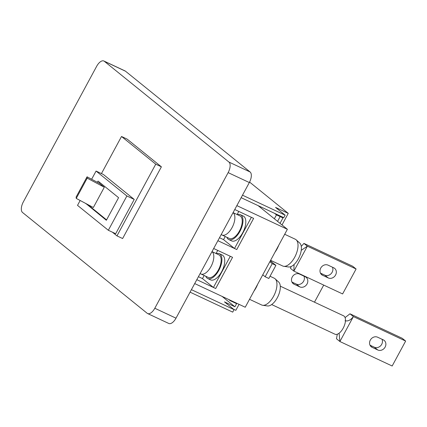 <?xml version="1.0" encoding="UTF-8"?>
<svg xmlns="http://www.w3.org/2000/svg" width="427" height="427" viewBox="0 0 427 427"><rect width="100%" height="100%" fill="white"/><g stroke="black" fill="none" stroke-linecap="round" stroke-linejoin="round"><path stroke-width="0.64" d="M242.499 195.187L285.135 215.165L283.79 217.658L241.148 197.68M191.419 289.661L234.055 309.634L224.469 301.884L234.925 306.778L222.088 296.402M234.925 306.778L236.804 303.293L236.606 303.661L233.782 302.337L233.98 301.969L233.782 302.337L230.11 300.619L228.765 299.53M274.572 213.34L276.472 214.877L280.144 216.596L278.244 215.059L280.144 216.596L277.566 221.362L280.144 216.596L282.968 217.919L280.027 223.353L283.245 217.407M239.067 304.355L235.832 310.333L233.66 309.313M234.055 309.634L232.71 312.126L190.068 292.153M282.001 224.949L288.262 213.367L249.576 182.078M285.135 215.165L275.548 207.41L288.262 213.367M281.067 216.382L282.968 217.919M307.066 283.95A5.791 5.033 129 0 0 306.116 277.294A5.791 5.033 129 0 0 305.214 276.728L299.567 274.081A5.791 5.033 129 0 0 292.548 276.477A5.791 5.033 129 0 0 293.184 283.651A5.791 5.033 129 0 0 294.086 284.217L299.738 286.864A5.791 5.033 129 0 0 307.066 283.95M291.94 282.044L296.311 284.094A5.791 5.033 129 0 0 303.645 281.179A5.791 5.033 129 0 0 303.939 276.13M314.469 302.177L323.709 285.092M269.843 261.719L272.239 263.656L265.156 276.755L262.76 274.817M276.472 214.877L274.364 218.773M230.308 300.25L230.11 300.619M270.312 260.849L275.911 265.38L268.829 278.473L265.156 276.755M272.239 263.656L275.911 265.38M284.686 234.263L295.292 239.232A14.79 7.147 115.1 0 1 296.012 239.686A14.79 7.147 115.1 0 1 296.178 239.825A14.79 7.147 115.1 0 1 295.489 255.656A14.79 7.147 115.1 0 1 283.768 266.315A14.79 7.147 115.1 0 1 282.743 266.016L270.595 260.326M320.447 273.115L324.824 275.164A5.791 5.033 129 0 0 332.153 272.25A5.791 5.033 129 0 0 332.452 267.201M328.246 277.934A5.791 5.033 129 0 0 335.579 275.02A5.791 5.033 129 0 0 334.629 268.364A5.791 5.033 129 0 0 333.727 267.804L328.075 265.156A5.791 5.033 129 0 0 321.061 267.548A5.791 5.033 129 0 0 321.696 274.721A5.791 5.033 129 0 0 322.598 275.287L328.246 277.934L324.824 275.164M294.054 264.516L293.872 271.113L342.609 293.941L356.091 268.999L352.67 266.229L303.933 243.401L301.27 246.39M303.933 243.401L307.36 246.171L293.872 271.113L290.451 268.343L291.187 266.491M356.091 268.999L307.36 246.171L301.238 250.345M283.768 266.315L288.513 266.976A13.354 6.453 -64.9 0 0 299.097 257.348A13.354 6.453 -64.9 0 0 299.722 243.054L296.178 239.825M274.972 252.229A14.79 7.147 -64.9 0 0 278.703 245.333M270.035 276.242L274.219 278.201A14.79 7.147 115.1 0 1 274.94 278.655A14.79 7.147 115.1 0 1 275.105 278.799A14.79 7.147 115.1 0 1 274.417 294.63A14.79 7.147 115.1 0 1 262.696 305.289A14.79 7.147 115.1 0 1 261.671 304.99L249.523 299.3M271.668 304.558L334.971 334.213A10.157 4.91 -64.9 0 0 343.463 327.637A10.157 4.91 -64.9 0 0 344.082 316.129A10.157 4.91 -64.9 0 0 343.586 315.82L280.288 286.165M370.006 345.176L374.378 347.226A5.791 5.033 129 0 0 381.711 344.311A5.791 5.033 129 0 0 382.005 339.262M377.804 349.996A5.791 5.033 129 0 0 385.133 347.076A5.791 5.033 129 0 0 384.183 340.426A5.791 5.033 129 0 0 383.281 339.86L377.633 337.213A5.791 5.033 129 0 0 370.615 339.609A5.791 5.033 129 0 0 371.25 346.783A5.791 5.033 129 0 0 372.152 347.348L377.804 349.996L374.378 347.226M338.803 333.423L339.145 333.668L339.897 341.52L392.162 366.003L405.65 341.061L402.229 338.291L349.959 313.808L345.085 317.613M349.959 313.808L353.385 316.572L339.897 341.52L336.476 338.75L337.303 334.213M405.65 341.061L353.385 316.572C350.7 320.138 347.92 321.52 345.048 320.72M253.9 291.203A14.79 7.147 -64.9 0 0 257.63 284.307M262.696 305.289L267.441 305.951A13.354 6.453 -64.9 0 0 278.025 296.322A13.354 6.453 -64.9 0 0 278.65 282.023L275.105 278.799M233.041 212.678A12.474 6.026 115.1 0 1 233.185 212.79A12.474 6.026 115.1 0 1 232.421 226.929A12.474 6.026 115.1 0 1 221.997 234.999A12.474 6.026 115.1 0 1 221.389 234.615A12.474 6.026 115.1 0 1 221.245 234.492M233.062 212.635L239.926 215.848A12.474 6.026 115.1 0 1 240.534 216.233A12.474 6.026 115.1 0 1 239.766 230.367A12.474 6.026 115.1 0 1 229.342 238.442L221.997 234.999M237.423 214.68A13.717 6.629 115.1 0 1 240.454 214.722A13.717 6.629 115.1 0 1 241.122 215.144A13.717 6.629 115.1 0 1 240.278 230.692A13.717 6.629 115.1 0 1 228.813 239.568A13.717 6.629 115.1 0 1 228.141 239.147A13.717 6.629 115.1 0 1 226.838 237.268M240.454 214.722L243.278 216.046A13.717 6.629 115.1 0 1 243.945 216.468A13.717 6.629 115.1 0 1 243.107 232.016A13.717 6.629 115.1 0 1 231.637 240.892L228.813 239.568M234.743 209.524L253.627 218.368L236.766 249.549L234.508 248.487L251.364 217.311L253.627 218.368L236.766 249.549L217.887 240.7M234.508 248.487L223.551 239.627L225.232 236.515M237.118 214.535L238.8 211.424M200.172 273.467A12.474 6.026 -64.9 0 0 200.316 273.59A12.474 6.026 -64.9 0 0 200.925 273.974A12.474 6.026 -64.9 0 0 211.349 265.898A12.474 6.026 -64.9 0 0 212.112 251.765A12.474 6.026 -64.9 0 0 211.968 251.652M200.925 273.974L208.269 277.411A12.474 6.026 -64.9 0 0 218.693 269.341A12.474 6.026 -64.9 0 0 219.462 255.207A12.474 6.026 -64.9 0 0 218.854 254.823L211.989 251.61M205.766 276.242A13.717 6.629 -64.9 0 0 207.068 278.121A13.717 6.629 -64.9 0 0 207.741 278.543A13.717 6.629 -64.9 0 0 219.206 269.661A13.717 6.629 -64.9 0 0 220.049 254.113A13.717 6.629 -64.9 0 0 219.382 253.697A13.717 6.629 -64.9 0 0 216.35 253.654M207.741 278.543L210.564 279.866A13.717 6.629 -64.9 0 0 222.035 270.985A13.717 6.629 -64.9 0 0 222.873 255.437A13.717 6.629 -64.9 0 0 222.205 255.02L219.382 253.697M204.159 275.49L202.478 278.601L213.436 287.462L215.694 288.519L232.555 257.342L213.671 248.498M213.436 287.462L230.292 256.285L232.555 257.342L215.694 288.519L196.815 279.674M217.727 250.398L216.046 253.51M122.624 238.533L161.395 166.824L155.748 164.176L116.977 235.885L122.624 238.533M161.395 166.824L127.161 139.133L121.508 136.485L101.45 173.586M112.392 232.176L116.977 235.885M121.508 136.485L155.748 164.176M80.153 200.493L77.522 205.36L108.341 230.281L115.685 233.718L134.227 199.425L103.414 174.504L96.064 171.062L91.64 179.249M134.227 199.425L126.883 195.982L96.064 171.062M108.341 230.281L126.883 195.982M85.891 203.535L106.366 220.279L118.583 197.674L98.039 181.064L97.377 182.292M104.311 187.239L99.779 183.573L87.06 176.815L76.102 197.082L76.246 198.416L93.353 207.506L104.311 187.239L87.204 178.15L76.246 198.416M87.06 176.815L87.204 178.15M99.518 182.26L99.027 183.172M87.54 204.416L106.579 219.878M87.514 204.458L85.822 203.668M223.551 239.627L219.494 237.727M198.422 276.701L202.478 278.601M258.105 205.627L287.376 229.294L245.231 307.243L194.707 283.571M287.376 229.294L236.852 205.627M103.862 60.997L125.052 70.925A8.908 4.307 115.1 0 1 125.485 71.197L104.3 61.269A8.908 4.307 -64.9 0 0 103.862 60.997A8.908 4.307 -64.9 0 0 96.662 66.297L23.325 201.923A8.908 4.307 -64.9 0 0 22.535 212.486L147.171 313.274A8.908 4.307 -64.9 0 0 147.603 313.546A8.908 4.307 -64.9 0 0 154.809 308.251L228.141 172.625A8.908 4.307 -64.9 0 0 228.931 162.057L104.3 61.269M228.931 162.057L250.121 171.985L125.485 71.197M250.121 171.985A8.908 4.307 115.1 0 1 249.331 182.548L228.141 172.625M154.809 308.251L175.999 318.174L249.331 182.548M175.999 318.174A8.908 4.307 115.1 0 1 168.793 323.474L147.603 313.546M296.311 284.094L299.738 286.864M292.447 282.887L294.086 284.217M271.006 261.415L271.396 260.7M322.598 275.287L320.955 273.958M372.152 347.348L370.513 346.019"/></g></svg>
